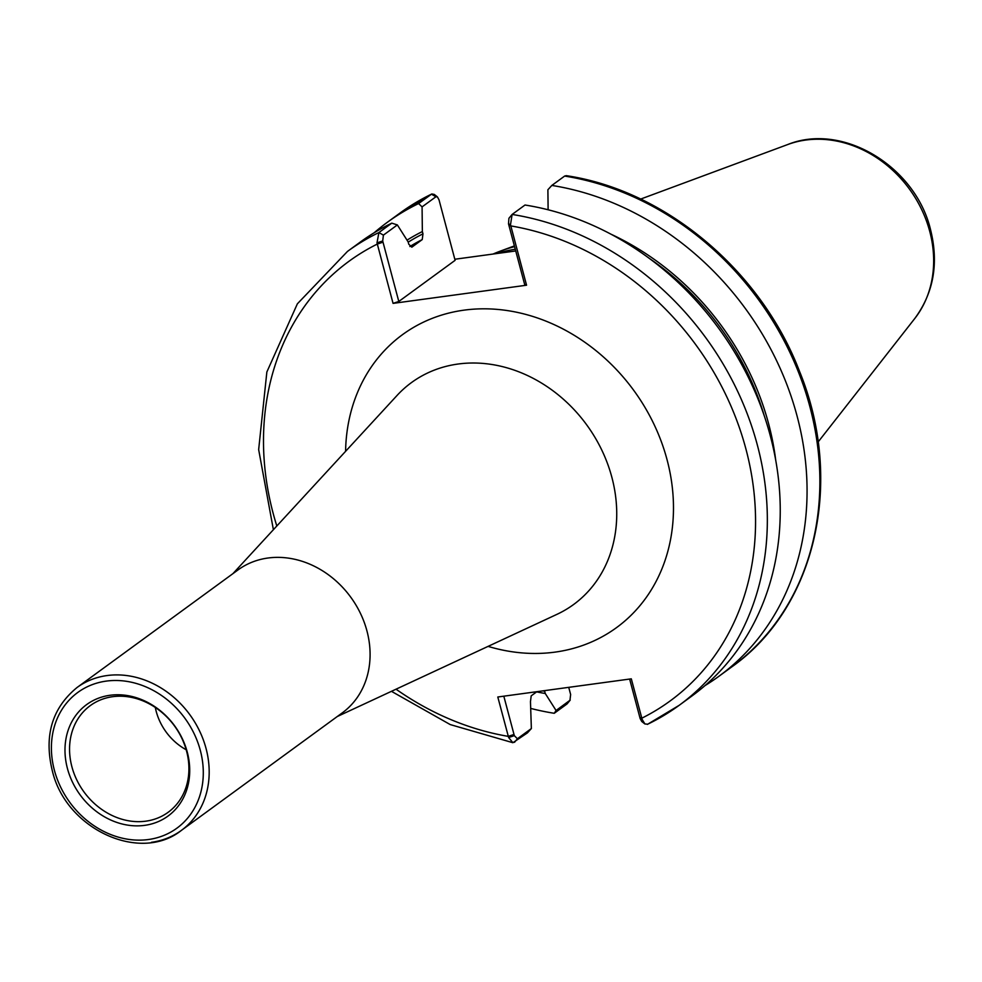 <?xml version="1.0" encoding="UTF-8"?>
<svg xmlns="http://www.w3.org/2000/svg" width="982" height="982" viewBox="0 0 982 982"><rect width="100%" height="100%" fill="white"/><g stroke="black" fill="none" stroke-linecap="round" stroke-linejoin="round"><path stroke-width="1.47" d="M151.424 842.311A88.466 75.013 -126.1 0 0 181.425 830.367L342.325 712.834A88.466 75.013 -126.1 0 0 360.455 613.406A88.466 75.013 -126.1 0 0 267.951 558.022A88.466 75.013 -126.1 0 0 237.963 569.965L77.062 687.498C51.359 708.611 43.368 737.384 53.089 773.804C68.433 830.416 140.892 862.847 181.425 830.367A88.466 75.013 -126.1 0 0 206.048 748.48A88.466 75.013 -126.1 0 0 107.05 675.555A88.466 75.013 -126.1 0 0 77.062 687.498M377.002 242.861L382.698 240.983L383.41 235.128L397.366 224.927L391.793 223.147L378.892 232.562L377.002 242.861L393.058 303.377L526.561 285.21L510.505 224.694L512.113 214.444L525.014 205.017A281.085 238.368 -126.1 0 1 764.168 415.533A281.085 238.368 -126.1 0 1 692.015 695.931L679.114 705.358A281.085 238.368 -126.1 0 0 751.267 424.961A281.085 238.368 -126.1 0 0 512.113 214.444L508.922 218.299L508.516 223.859L510.505 224.694M647.371 724.409L679.114 705.358A281.085 238.368 -126.1 0 1 647.739 724.188L644.892 723.955L642.13 719.364L631.303 678.832L497.8 696.999L508.627 737.531L512.899 742.711L527.42 732.879L531.36 728.546L517.404 738.746L514.322 735.653L508.627 737.531M144.661 825.359A69.01 58.527 -126.1 0 0 187.28 752.163A69.01 58.527 -126.1 0 0 110.045 695.268A69.01 58.527 -126.1 0 0 67.427 768.464A69.01 58.527 -126.1 0 0 144.661 825.359M112.672 696.692A66.04 55.999 -126.1 0 0 95.585 702.253A66.04 55.999 -126.1 0 0 75.233 776.492A66.04 55.999 -126.1 0 0 145.802 821.173A66.04 55.999 -126.1 0 0 173.004 808.235A66.04 55.999 -126.1 0 0 180.05 734.757A66.04 55.999 -126.1 0 0 112.672 696.692M155.303 707.457A53.973 45.773 -126.1 0 0 186.199 749.757M564.638 176.073L566.258 175.668C665.465 190.324 761.025 270.664 799.52 371.343C844.545 481.192 815.993 607.588 731.651 666.987A281.085 238.368 -126.1 0 0 803.792 386.589A281.085 238.368 -126.1 0 0 564.638 176.073L551.835 185.426L547.895 189.759L548.116 209.78M454.826 259.248L515.734 250.962M705.027 685.583A281.085 238.368 -126.1 0 0 718.836 676.34A281.085 238.368 -126.1 0 0 790.989 395.942A281.085 238.368 -126.1 0 0 551.835 185.426M775.682 459.944A255.541 216.703 -126.1 0 0 610.669 234.047M437.395 196.879L434.265 194.424L431.785 193.97L418.602 203.556L422.076 206.883L435.934 196.756L437.395 196.879L439.015 199.837L455.108 260.328L398.802 301.474L393.058 303.377M418.602 203.556A281.085 238.368 -126.1 0 0 387.227 222.374A281.085 238.368 -126.1 0 0 374.228 232.722M531.127 708.525A281.085 238.368 -126.1 0 0 554.241 713.288L567.044 703.934L570.235 700.08L556.07 710.502L554.241 713.288M556.07 710.502L545.268 693.501L544.494 690.641M397.366 224.927L408.156 241.928L408.77 244.211L411.826 247.182L422.235 239.583L422.972 233.839L422.358 231.556A255.541 216.703 -126.1 0 0 407.027 240.148M536.651 691.868A255.541 216.703 -126.1 0 0 545.268 693.501M422.358 231.556L422.076 206.883M398.802 301.474L382.698 240.983M391.793 223.147A281.085 238.368 -126.1 0 0 360.419 241.965L347.505 251.392L297.362 303.831L266.858 371.982L258.659 449.596L273.389 529.703M536.921 691.672L531.201 695.845L530.464 701.59L531.36 728.546M508.516 223.859L524.621 284.35L526.561 285.21M629.634 679.053L640.141 718.542L641.762 721.5L644.892 723.955M642.13 719.364L640.141 718.542M514.322 735.653L503.815 696.177M568.725 687.339L570.64 694.519L569.941 700.375L567.044 703.934M515.268 249.219A200.144 169.726 -126.1 0 0 496.008 253.638M514.58 246.642A196.609 166.731 -126.1 0 0 500.292 251.134A196.609 166.731 -126.1 0 0 493.038 254.043M232.906 573.66L397.023 395.488A137.419 116.539 53.9 0 1 458.091 364.027A137.419 116.539 53.9 0 1 606.311 460.435A137.419 116.539 53.9 0 1 556.904 614.364L337.268 716.529M488.066 646.377A181.412 153.843 -126.1 0 0 555.026 652.122A181.412 153.843 -126.1 0 0 670.792 476.798A181.412 153.843 -126.1 0 0 496.082 309.293A181.412 153.843 -126.1 0 0 345.59 451.327M383.017 242.173L377.284 244.076A272.247 230.868 -126.1 0 0 276.814 525.984M396.028 689.192A272.247 230.868 -126.1 0 0 508.271 736.365L514.003 734.462M639.822 717.351L641.774 718.21A272.247 230.868 -126.1 0 0 745.915 448.983A272.247 230.868 -126.1 0 0 510.787 225.909L508.836 225.05M148.429 839.524A84.035 71.269 -126.1 0 0 200.316 750.383A84.035 71.269 -126.1 0 0 106.277 681.103A84.035 71.269 -126.1 0 0 54.378 770.244A84.035 71.269 -126.1 0 0 148.429 839.524M435.934 196.756L431.417 194.19A281.085 238.368 -126.1 0 0 400.042 213.02L387.227 222.374M383.41 235.128L378.892 232.562A281.085 238.368 -126.1 0 0 347.505 251.392M517.404 738.746L514.519 742.306M422.235 239.583A248.802 210.983 -126.1 0 0 409.85 246.543M422.972 233.839A253.221 214.739 -126.1 0 0 408.217 242.137M542.764 690.874A253.221 214.739 -126.1 0 0 544.666 691.218M764.34 416.049A253.221 214.739 -126.1 0 0 649.028 258.192M914.782 318.499A110.77 93.928 -126.1 0 0 929.733 231.359A110.77 93.928 -126.1 0 0 805.78 140.045A110.77 93.928 -126.1 0 0 787.724 144.538C843.047 122.136 915.678 166.854 930.543 229.678C938.902 263.262 933.649 292.869 914.782 318.499L818.104 441.998M731.651 666.987L718.836 676.34M431.785 193.97L400.042 213.02M391.45 691.328L450.21 724.569L512.899 742.711M787.724 144.538L640.657 199.076M514.384 245.905L500.292 251.134"/></g></svg>
